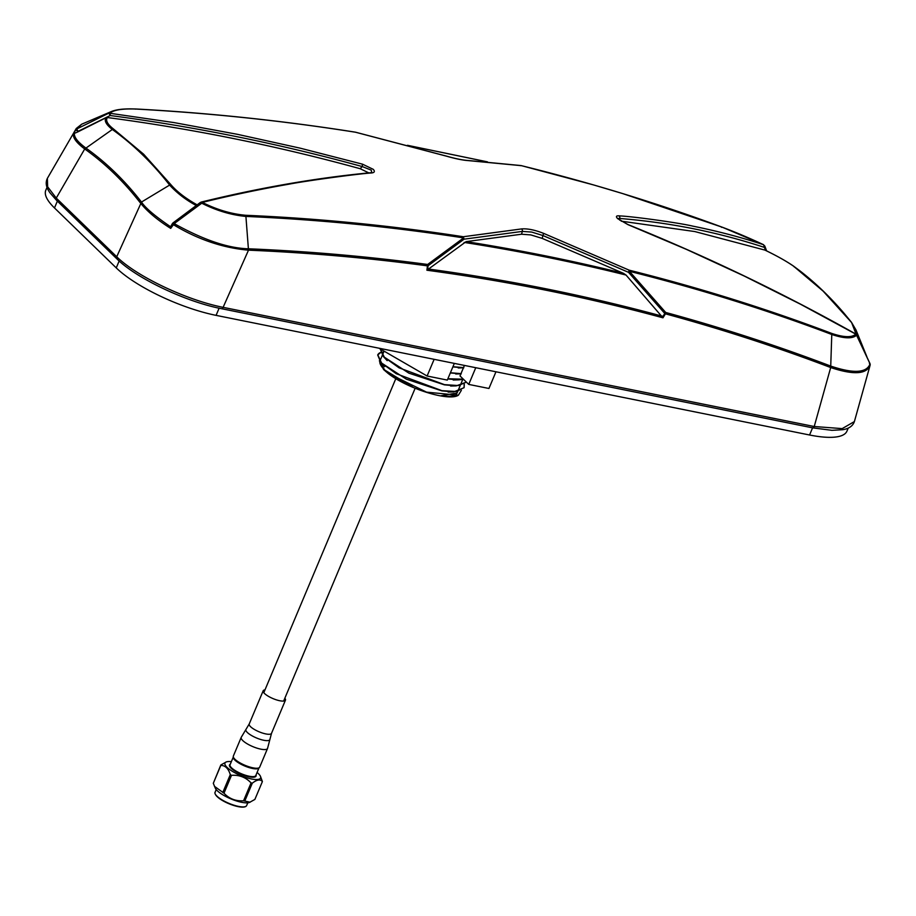 <?xml version="1.0" encoding="UTF-8"?>
<svg xmlns="http://www.w3.org/2000/svg" width="916" height="916" viewBox="0 0 916 916"><rect width="100%" height="100%" fill="white"/><g stroke="black" fill="none" stroke-linecap="round" stroke-linejoin="round"><path stroke-width="1.37" d="M412.841 387.125A41.758 11.725 -157.2 0 1 379.854 361.419L384.651 369.984L412.83 387.113M457.691 391.521L457.073 392.998A41.758 11.725 -157.2 0 1 441.214 395.712L457.084 392.964M233.248 757.337A13.958 3.916 -157.2 0 1 233.328 756.971L230.065 764.734A13.958 3.916 22.8 0 0 229.973 765.123A13.958 3.916 22.8 0 0 242.053 774.02A13.958 3.916 22.8 0 0 255.793 775.554L259.056 767.78A13.958 3.916 -157.2 0 1 245.305 766.234A13.958 3.916 -157.2 0 1 233.248 757.337M226.344 761.906L220.836 764.975L213.302 783.295L220.813 765.433C225.221 765.41 228.382 768.478 230.294 774.627L231.496 775.325C239.305 774.799 245.831 777.329 251.064 782.917L252.301 783.169C256.927 779.573 260.281 779.047 262.4 781.554L260.419 776.23A19.328 5.427 -157.2 0 1 260.705 777.489A19.328 5.427 -157.2 0 1 242.442 776.253A19.328 5.427 -157.2 0 1 224.832 763.578A19.328 5.427 -157.2 0 1 226.344 761.906A19.328 5.427 -157.2 0 1 231.347 761.665M262.4 781.554L254.877 799.428L249.381 802.496A19.328 5.427 -157.2 0 1 230.855 798.867A19.328 5.427 -157.2 0 1 215.306 788.172L213.302 783.295M250.137 802.221L243.553 800.779C235.756 801.305 229.229 798.775 223.985 793.199L214.459 786.329M257.087 772.486A19.328 5.427 -157.2 0 1 260.419 776.23M230.294 774.627L222.783 792.5M223.985 793.199L231.496 775.325M251.064 782.917L243.553 800.779M244.79 801.031L252.301 783.169M355.385 132.167C282.46 120.672 209.283 112.943 135.831 108.981L132.202 108.901C123.122 108.729 116.275 109.577 111.649 111.431L108.889 113.126L173.994 122.584L237.359 134.309L300.219 148.174L362.507 164.17L373.27 169.346C375.113 171.441 374.541 172.643 371.564 172.952C356.358 173.971 304.169 181.15 288.792 184.208C259.343 189.372 230.523 195.451 202.344 202.413C216.794 209.684 231.21 213.966 245.568 215.271C319.02 218.466 391.601 225.622 463.301 236.74L521.582 228.92C527.49 228.45 534.807 229.927 543.543 233.34L629.166 270.174C698.679 287.532 766.223 308.623 831.808 333.447C843.888 337.477 851.869 337.706 855.773 334.145L800.527 304.238L744.101 275.991L686.576 249.45L627.987 224.649L617.602 218.603C615.724 216.565 616.17 215.649 618.941 215.855C633.46 216.462 679.878 223 692.679 226.103C717.823 231.175 741.468 237.393 763.635 244.744C749.002 237.897 735.239 232.069 722.358 227.248L721.499 227.305M371.564 172.952A2.198 1.729 -95.4 0 0 370.625 172.712L370.625 172.712C316.57 177.876 260.064 187.666 201.131 202.093L202.344 202.413L201.738 203.215C216.497 210.634 231.221 215.042 245.912 216.428L245.568 215.271M202.287 202.379L201.119 202.665M196.596 205.688C186.28 200.226 177.28 193.356 169.62 185.078L141.488 202.047C145.426 208.001 155.113 216.233 170.571 226.744L170.697 228.393L173.433 224.706C197.925 239.477 222.954 247.961 248.499 250.171L245.912 216.428C319.283 219.634 391.853 226.79 463.633 237.908L464.091 239.168L463.301 236.74L463.633 237.908L427.623 264.472C368.69 256.549 309.058 251.328 248.74 248.797C228.336 248.351 203.478 239.946 174.177 223.607L173.433 224.706L172.517 223.664L173.17 222.931L174.177 223.607L201.738 203.215L200.238 202.883L201.165 202.081M521.582 228.92A2.198 1.752 84.7 0 1 522.36 231.404L531.704 232.069L543.005 235.572L628.525 272.327L629.166 270.174L629.452 271.331L628.525 272.327L664.776 313.455L665.714 312.47L629.452 271.331C699.023 288.712 766.566 309.791 832.072 334.592C844.415 338.657 852.578 338.863 856.575 335.222L855.773 334.145M543.543 233.34L542.169 238.378L530.856 234.92L521.525 234.221L466.13 241.618C519.361 250.011 571.802 260.579 623.464 273.323L626.017 275.04L662.978 317.818C586.091 296.956 507.395 281.098 426.902 270.22L466.13 241.618M542.169 238.378L623.464 273.323M117.603 259.228A2.198 1.718 -45.9 0 1 116.721 256.755C136.644 276.437 186.44 300.116 223.115 307.341L248.499 250.171C308.978 252.713 368.633 257.946 427.463 265.858L427.623 264.472L428.093 265.743A2.198 0.756 -172.8 0 1 427.463 265.858L426.902 270.22M662.978 317.818L665.428 313.833L664.776 313.455L662.68 316.867M856.575 335.222L870.063 363.892C866.65 372.995 853.597 373.739 830.904 366.148C777.066 345.675 722.003 327.779 665.714 312.47L665.428 313.833C721.613 329.107 776.699 347.004 830.686 367.545L831.808 333.447M870.063 363.892L869.433 363.286L870.12 365.209L854.388 421.578L842.17 428.619L814.232 426.512L223.115 307.341A2.198 1.237 101.4 0 1 223.046 307.513A2.198 1.237 101.4 0 1 221.615 308.715L221.615 308.715C186.051 301.914 136.198 278.269 116.893 258.862L56.426 200.192L50.048 192.887C46.121 187.551 45.227 182.708 47.369 178.357L47.643 186.807L56.254 198.085A2.198 1.718 134.1 0 0 56.426 200.192M870.2 364.522L870.131 365.163C866.673 374.335 853.529 375.125 830.686 367.545L814.232 426.512A2.198 1.237 -78.6 0 1 814.164 426.684A2.198 1.237 -78.6 0 1 812.744 427.875L831.923 430.325L842.72 429.707C848.949 428.711 852.83 425.997 854.388 421.578M794.298 266.957L793.508 266.144C786.352 261.186 776.825 255.827 764.917 250.091L694.797 231.553L621.197 221.157M618.941 215.855A2.198 1.798 94.6 0 1 619.731 218.466C669.814 222.519 718.041 232.16 764.425 247.412L763.635 244.744L722.266 227.214L622.846 193.631L593.568 184.929L521.296 165.613M765.547 250.389L764.425 247.412L764.768 245.957L766.635 250.915M764.803 246.026L763.726 245.144M722.358 227.248C657.642 203.26 590.683 182.742 521.467 165.681L468.603 160.632C463.038 160.289 455.721 158.811 446.642 156.212L355.603 132.248C283.605 120.843 210.44 113.115 136.118 109.061L135.339 109.141M487.266 161.846L407.929 145.415M521.467 165.681L520.334 165.647M136.118 109.061C122.561 108.557 113.927 109.874 110.195 113.011L110.206 115.519C195.543 126.832 279.54 143.835 362.198 166.552L362.507 164.17M857.067 335.954L856.002 329.989L866.891 356.782M856.242 334.603L851.605 322.558L823.152 291.151L793.508 266.144M617.773 218.466L619.731 218.466L619.754 220.195M172.517 223.664L173.17 222.931M172.597 223.813L173.548 223.092M170.571 226.744L172.506 223.412M170.697 228.393C157.586 220.138 147.545 211.722 140.537 203.123C123.752 181.483 105.145 163.437 84.719 148.964C76.646 142.93 72.879 137.95 73.417 134.011L75.707 129.889L78.02 131.354L77.677 131.973L105.97 117.763C104.069 120.752 106.187 124.656 112.313 129.477L84.719 148.964L56.254 198.085L116.721 256.755L141.488 202.047C124.702 180.429 106.107 162.384 85.692 147.9C77.814 142.106 74.036 137.263 74.356 133.393L73.417 134.011M74.356 133.393L77.677 131.973M368.805 172.884L360.171 168.716L362.198 166.552L371.278 170.147L371.724 172.517M105.97 117.763L107.367 117.534C105.397 120.477 107.47 124.324 113.584 129.076L143.594 154.163L170.914 184.7C177.12 191.902 186.04 198.715 197.661 205.15M170.914 184.7L169.62 185.078C152.296 162.911 133.186 144.385 112.313 129.477L113.584 129.076M107.367 117.534C193.013 128.847 277.285 145.907 360.171 168.716M77.219 129.832L78.02 131.354L110.206 115.519L108.889 113.126L76.681 129.007L77.219 129.832M47.369 178.357L76.257 128.503L75.707 129.889L81.684 124.198L111.649 111.431M848.227 428.07L846.934 431.15A79.131 22.213 -157.2 0 1 809.561 434.997L216.084 315.367A79.131 22.213 -157.2 0 1 116.252 267.896L54.491 207.955A79.131 22.213 -157.2 0 1 45.8 190.253L47.037 187.322M466.358 382.098L458.447 385.556L444.489 384.651L399.055 367.831L384.376 357.286L380.232 348.927L383.415 356.576L408.88 373.155L444.409 384.846L456.191 385.888L466.381 382.121M410.918 366.663L392.872 356.232M391.35 355.351L412.99 367.854M463.347 379.178L447.867 378.766M447.787 378.961L458.733 379.854L463.496 379.316M460.977 373.636L450.409 372.743M450.329 372.938L460.885 373.831M463.507 367.614L452.939 366.709M452.859 366.904L463.427 367.808M383.69 352.019L380.747 352.591M380.598 352.637L377.69 354.961L380.884 362.61L406.349 379.178L441.878 390.88L453.66 391.911L464.057 387.72L464.149 384.216M461.343 390.376L458.366 395.208L426.581 392.151L387.869 373.224L383.598 369.549L379.373 360.801M464.263 384.147L464.137 387.525L456.523 391.521L441.959 390.685L396.227 373.694L381.629 363.102L377.77 354.767L380.529 352.488A46.155 12.95 -157.2 0 0 378.251 354.08M475.759 367.705L468.74 384.411L488.938 388.476L495.957 371.781M468.74 384.411L460.004 375.938L464.423 365.427M434.127 359.324L427.108 376.018L447.317 380.094L454.336 363.389M427.108 376.018L378.972 348.195M267.541 748.452L259.697 767.127A14.29 4.008 -157.2 0 1 249.083 766.807A14.29 4.008 -157.2 0 1 234.92 759.25A14.29 4.008 -157.2 0 1 233.351 756.055L241.206 737.38A14.29 4.008 -157.2 0 0 242.774 740.575A14.29 4.008 -157.2 0 0 256.927 748.132A14.29 4.008 -157.2 0 0 267.541 748.452L269.934 739.338A13.007 3.653 -157.2 0 1 260.682 739.487A13.007 3.653 -157.2 0 1 247.32 732.457A13.007 3.653 -157.2 0 1 246.038 729.296L241.206 737.38M284.842 698.221A12.091 3.389 -157.2 0 1 285.46 700.145A12.091 3.389 -157.2 0 1 276.483 699.881A12.091 3.389 -157.2 0 1 264.506 693.481A12.091 3.389 -157.2 0 1 263.178 690.779A12.091 3.389 -157.2 0 1 264.987 689.874M256.011 775.028A14.393 4.042 -157.2 0 1 256.125 775.715A14.393 4.042 -157.2 0 1 242.522 774.787A14.393 4.042 -157.2 0 1 229.401 765.352A14.393 4.042 -157.2 0 1 230.282 764.207M245.11 806.664A16.706 4.683 -157.2 0 1 228.851 803.641A16.706 4.683 -157.2 0 1 215.306 794.138M215.02 792.283A17.141 4.809 22.8 0 0 214.916 792.752A17.141 4.809 22.8 0 0 229.756 803.687A17.141 4.809 22.8 0 0 246.633 805.565C243.874 811.198 215.913 800.504 214.882 792.89L216.176 789.535M427.623 269.487L428.093 265.743L464.091 239.168L522.36 231.404L521.525 234.221M464.126 242.408C518.914 250.984 572.878 261.861 626.017 275.04M662.245 316.18C585.977 295.536 507.945 279.815 428.138 268.983M468.603 160.632A2.198 1.809 -86.7 0 0 468.03 160.483L521.067 165.567M812.355 427.669A2.198 1.237 -78.6 0 0 812.744 427.875L221.615 308.715M173.364 222.989L172.448 223.928M54.491 207.955L57.364 201.108M116.252 267.896L119.16 260.98M216.084 315.367L219.107 308.188M809.561 434.997L812.572 427.841M285.46 700.145L271.514 733.338A12.091 3.389 -157.2 0 1 262.537 733.063A12.091 3.389 -157.2 0 1 250.549 726.674A12.091 3.389 -157.2 0 1 249.221 723.972L246.038 729.296M380.071 360.641L382.315 355.305M382.396 355.11L384.067 351.137M457.771 391.327L460.221 385.499M460.301 385.304L462.752 379.464M246.633 805.565L247.789 802.817M856.529 334.878L870.017 363.663M765.009 250.125C776.035 255.438 785.092 260.465 792.18 265.193L793.794 266.293M407.483 145.3L487.449 161.857M468.03 160.483C462.706 160.151 455.55 158.708 446.573 156.144L355.545 132.202M793.806 266.304L799.966 270.896C815.538 282.941 830.365 297.208 844.415 313.696L851.399 322.18L856.002 329.989M617.716 218.661L627.884 224.512C706.751 256.457 782.665 292.925 855.636 333.928M200.352 202.459L172.941 222.966M370.625 172.712L371.793 172.448M76.257 128.492L81.684 124.198M380.884 362.61L384.651 366.675M453.66 391.911L448.119 392.071M383.415 356.576L387.182 360.652M456.191 385.888L450.649 386.037M458.733 379.854L453.191 380.014M461.263 373.831L455.721 373.98M463.794 367.797L458.252 367.957M458.366 395.208C448.851 401.735 406.933 388.487 387.869 373.224M283.651 701.061L415.131 388.281M263.797 692.714L395.827 378.617M271.514 733.338L269.934 739.338M263.178 690.779L249.221 723.972"/></g></svg>
